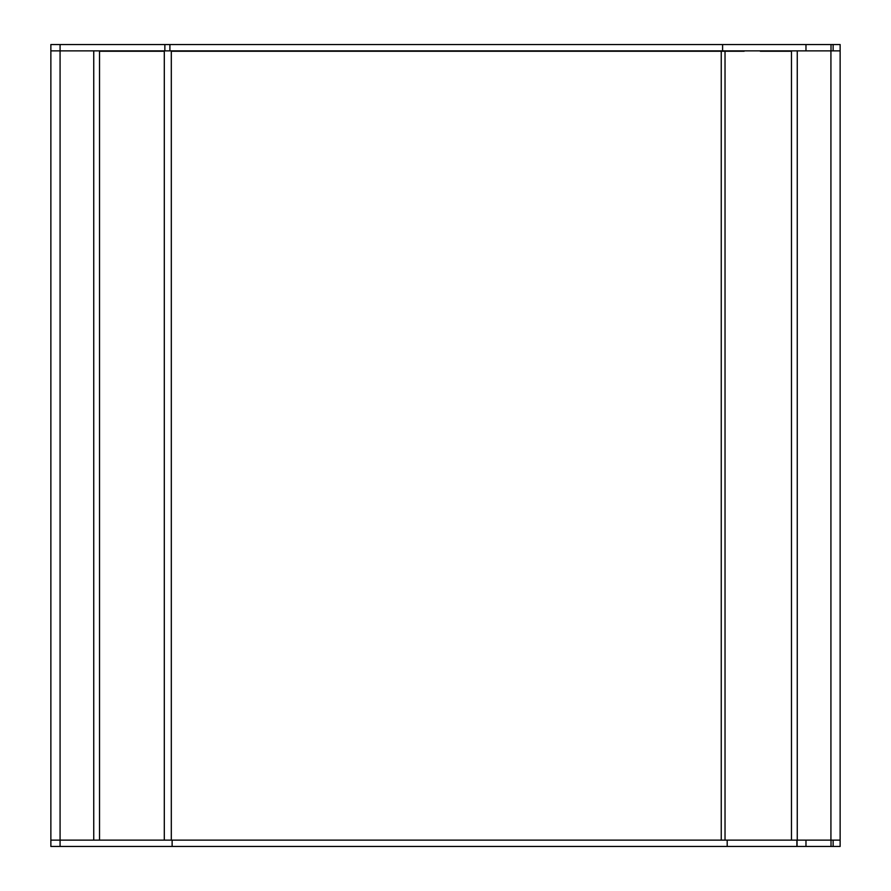 <?xml version="1.0" encoding="UTF-8"?>
<svg xmlns="http://www.w3.org/2000/svg" width="891" height="891" viewBox="0 0 891 891"><rect width="100%" height="100%" fill="white"/><g stroke="black" fill="none" stroke-linecap="round" stroke-linejoin="round"><path stroke-width="1.34" d="M796.899 840.135L796.899 846.45L727.201 846.45L796.899 846.45L796.899 840.135L797.055 846.45L805.976 846.45L805.976 840.135L727.201 840.135L727.201 846.45L172.13 846.45L727.201 846.45L727.201 840.135L172.13 840.135L172.13 846.45L60.076 846.45L60.076 840.135L60.076 846.45L50.865 846.45L172.13 846.45L172.13 840.135L50.865 840.135L60.076 840.135L50.865 840.135L50.865 846.45L50.865 50.865L50.865 840.135L60.076 840.135L60.076 50.865L50.865 50.865L60.076 50.865L60.076 840.135L93.744 840.135L93.744 50.865L60.076 50.865L93.744 50.865L93.744 840.135L840.135 840.135L840.135 50.865L840.135 846.45L840.135 840.135L830.924 840.135L830.924 50.865L830.924 840.135L797.256 840.135L797.256 50.865L797.256 840.135L796.12 840.135M99.536 840.135L99.536 50.865L99.536 840.135M149.488 51.255L164.3 51.255L164.3 840.135L164.3 51.255L99.536 51.255L164.3 51.255M840.135 50.865L797.256 50.865L840.135 50.865L833.13 50.865L840.135 50.865L840.135 44.55L840.135 50.865M791.464 50.865L791.464 840.135L791.464 50.865M760.335 51.255L791.464 51.255M725.029 840.135L725.029 51.255L725.029 840.135M725.029 51.255L171.306 51.255L171.306 840.135L171.306 51.255L721.242 51.255L721.242 840.135L721.242 51.255L744.152 51.255M797.055 840.135L805.976 840.135L805.976 846.45L840.135 846.45L833.13 846.45L833.13 840.135L833.13 846.45L831.013 846.45L831.013 840.135L831.013 846.45L797.055 846.45L797.055 840.135M60.076 50.865L164.857 50.865L164.857 44.55L60.076 44.55L60.076 50.865L50.865 50.865L50.865 44.55L50.865 50.865L60.076 50.865L60.076 44.55L50.865 44.55L164.857 44.55L164.857 50.865L60.076 50.865M722.601 50.865L805.976 50.865L805.976 44.55L722.601 44.55L722.601 50.865L164.857 50.865L722.601 50.865L722.601 44.55L164.857 44.55L169.903 44.55L169.903 50.865L169.903 44.55L805.976 44.55L805.976 50.865L722.601 50.865M840.135 44.55L805.976 44.55L831.013 44.55L831.013 50.865L831.013 44.55L833.13 44.55L833.13 50.865L833.13 44.55L840.135 44.55"/></g></svg>
